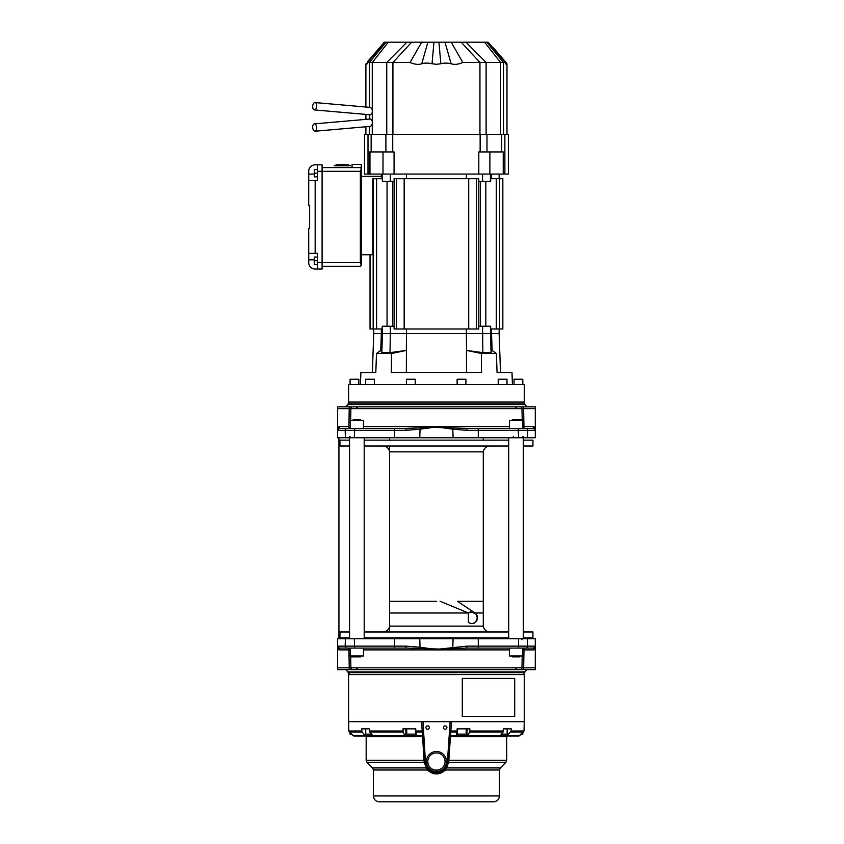 <?xml version="1.0" encoding="UTF-8"?>
<svg xmlns="http://www.w3.org/2000/svg" width="844" height="844" viewBox="0 0 844 844"><rect width="100%" height="100%" fill="white"/><g stroke="black" fill="none" stroke-linecap="round" stroke-linejoin="round"><path stroke-width="1.27" d="M348.604 384.505L524.272 384.505L524.272 402.071L348.604 402.071L348.604 384.505M350.07 384.505L350.07 379.23L358.848 379.23L358.848 384.505M365.568 384.505L365.568 379.23L374.346 379.23L374.346 384.505M406.46 384.505L406.46 379.23L415.237 379.23L415.237 384.505M457.121 384.505L457.121 379.23L465.909 379.23L465.909 384.505M498.213 384.505L498.213 379.23L506.991 379.23L506.991 384.505M514.028 384.505L514.028 379.23L522.805 379.23L522.805 384.505M512.276 655.967L512.276 656.864L519.725 656.864L519.577 655.967M512.276 656.864L516.148 656.864L516.148 655.967M512.424 655.967L512.424 656.864M509.428 655.967L509.417 648.076L532.975 648.076L466.785 648.076L439.682 649.057L406.091 648.076L339.9 648.076L338.971 649.891L337.589 647.253L337.589 638.708L535.286 638.708L535.286 647.253L533.904 649.891L532.975 648.076L522.584 648.076L522.584 655.967L509.428 655.967M509.417 648.076L478.2 648.076L478.295 646.135L518.627 646.135L518.216 648.076M351.188 656.864L360.631 656.864L351.188 656.864M353.108 655.967L353.108 656.864L357.096 656.864L357.096 655.967M360.631 655.967L360.631 656.864M356.653 655.967L356.653 656.864M363.458 648.076L363.458 655.967L350.292 655.967L350.292 648.076L348.888 648.076L349.258 667.815L337.589 667.815L337.589 647.253M339.752 648.076L350.292 648.076M521.697 419.595L512.34 419.595L521.697 419.595M519.651 420.481L519.651 419.595L516.022 419.595L516.022 420.481M512.34 420.481L512.34 419.595L512.361 420.481M509.417 428.372L509.417 420.481L522.584 420.481L522.584 428.372L466.785 428.372L532.975 428.372L533.904 426.568L535.286 429.195L535.286 437.741L337.589 437.741L337.589 406.829L345.702 406.829L348.044 404.561L524.831 404.561L348.044 404.561M360.536 420.481L360.536 419.595L353.214 419.595L356.896 419.595L353.225 419.595L353.214 420.481M360.536 419.595L356.896 419.595L356.896 420.481M356.854 420.481L356.854 419.595M350.292 420.481L363.458 420.481L363.458 428.372L350.292 428.372L350.292 420.481M345.607 428.372L339.9 428.372L345.607 428.372M446.455 761.51A10.012 10.012 0 0 0 431.432 752.837A10.012 10.012 0 0 0 431.432 770.182A10.012 10.012 0 0 0 446.455 761.51M445.041 761.51A8.609 8.609 0 0 1 432.128 768.968A8.609 8.609 0 0 1 432.128 754.061A8.609 8.609 0 0 1 445.041 761.51M375.97 735.557L365.157 735.557L362.023 732.022L361.643 728.857L369.524 728.857L369.83 732.022L373.122 735.979L404.74 735.557L372.383 735.557M404.74 735.557L403.189 732.022L402.999 728.857L415.744 728.857L415.818 732.022L422.264 732.022L422.485 735.557L405.194 735.979M415.818 732.022L416.44 735.557M405.837 728.857L405.837 735.979L416.957 735.557M457.131 730.988L457.131 728.857L469.876 728.857L469.686 732.022L467.681 735.979L456.256 735.979L457.131 730.988L450.844 730.988L451.466 721.694L524.272 721.694L524.018 730.988L511.232 730.988L506.801 735.979L519.06 735.979L524.018 730.988M519.06 735.979L468.135 735.557M467.038 728.857L467.038 735.979L499.753 735.979L456.003 735.557M500.492 735.557L503.045 732.022L503.351 728.857L511.232 728.857L511.232 730.988M469.686 732.022L503.045 732.022M422.485 735.557L423.825 735.557M449.187 735.557L450.538 735.557L450.77 732.022L449.43 732.022M361.643 730.988L348.857 730.988L348.604 721.694L451.466 721.694L450.126 721.694L447.394 762.248A10.983 10.983 0 0 1 436.411 772.492A10.983 10.983 0 0 1 425.481 762.195L423.614 732.001L422.264 732.022M348.857 730.988L349.279 732.022L362.023 732.022M349.279 732.022L353.815 735.979L366.064 735.979L360.314 735.557M365.157 735.557L352.792 735.557M416.619 735.979L422.433 735.979M353.815 735.979L360.314 735.979M416.873 735.557L423.857 735.979L416.957 735.979M505.514 734.132L505.514 735.979L499.753 735.979M423.614 732.001L422.96 721.694L421.631 721.694L422.2 730.988L423.519 730.988M503.351 730.988L469.876 730.988M449.525 730.988L450.844 730.988M402.999 730.988L369.524 730.988M422.2 730.988L415.744 730.988M520.083 735.557L507.719 735.557M510.852 732.022L523.586 732.022M456.435 735.557L450.538 735.557M450.77 732.022L457.058 732.022M369.83 732.022L403.189 732.022M365.378 721.694L451.466 721.694M429.353 727.549A1.699 1.699 0 0 1 426.8 729.026A1.699 1.699 0 0 1 426.8 726.083A1.699 1.699 0 0 1 429.353 727.549M446.919 727.549A1.699 1.699 0 0 1 444.377 729.026A1.699 1.699 0 0 1 444.377 726.083A1.699 1.699 0 0 1 446.919 727.549M379.283 801.8L493.592 801.8C497.148 801.452 499.099 799.5 499.448 795.945L373.428 795.945C373.776 799.5 375.728 801.452 379.283 801.8M423.899 736.717L422.58 736.717L424.163 762.375L427.433 769.992C433.426 775.235 439.429 775.235 445.442 769.992L448.713 762.375L450.432 736.717L506.706 736.717L506.706 760.296L447.52 760.296M450.432 736.717L449.113 736.717M425.365 760.296L366.169 760.296L366.169 736.717L422.58 736.717M422.876 732.043L424.743 762.237L422.876 732.043M424.743 762.237A11.71 11.71 0 0 0 436.401 773.22A11.71 11.71 0 0 0 448.122 762.301L445.01 769.485C439.291 774.423 433.573 774.423 427.866 769.485L424.743 762.237M448.122 762.301L450.158 731.991L448.122 762.301M348.604 721.462L524.272 721.462L524.272 674.62L348.604 674.62L348.604 721.462M371.349 734.132L365.726 734.132L365.726 728.857M351.378 734.132L350.07 734.132L350.07 732.803M522.805 732.803L522.805 734.132L521.497 734.132M503.351 728.857L507.149 728.857L507.149 734.132L501.515 734.132M466.162 728.857L466.162 734.132L457.374 734.132L457.374 728.857M415.501 728.857L415.501 734.132L406.713 734.132L406.713 728.857M365.378 721.462L522.858 721.462L365.378 721.462M514.703 716.472L462.29 716.472L462.29 678.407L514.703 678.407L514.703 716.472M524.799 672.573L348.066 672.573L524.799 672.573L522.932 674.377L349.943 674.377L348.066 672.573M522.141 659.997L523.776 659.997M350.292 650.682L348.91 650.682L350.292 650.682M337.589 669.63L337.589 667.815L337.589 669.63L523.618 669.63L523.987 649.891L533.904 649.891M348.044 671.887L524.831 671.887L348.044 671.887L345.702 669.63L535.286 669.63L535.286 668.332M535.286 647.253L535.286 669.63M522.963 669.63L523.734 669.63M518.575 638.708L518.627 646.135L534.811 646.135A1.878 1.836 90 0 1 532.975 648.076M534.864 646.905L534.811 646.135M522.584 648.973A1.878 1.635 -90 0 1 523.987 648.076L523.987 649.891M439.682 649.057L466.88 646.135L466.785 648.076M452.806 647.221L453.112 638.708L452.806 647.221M338.064 646.135L405.996 646.135L406.091 648.076L339.9 648.076A1.878 1.836 90 0 1 338.064 646.135L337.589 646.905M405.996 646.135L420.059 647.242L419.763 638.708L420.059 647.242L433.194 649.057M348.888 648.076A1.878 1.635 -90 0 1 350.292 648.973M356.495 669.63L339.119 669.63M351.304 669.63L349.142 669.63M533.756 669.63L520.337 669.63A1.878 1.646 -90 0 0 521.972 667.815L535.286 667.815M349.258 669.63L349.258 667.815L350.904 667.815L350.65 655.967M522.214 655.967L521.972 667.815L350.904 667.815A1.878 1.646 -90 0 0 352.539 669.63M524.831 671.887L527.173 669.63M349.943 402.071L348.066 403.875L524.799 403.875L522.932 402.071M350.735 416.451L349.099 416.451L350.735 416.451M522.584 425.777L523.966 425.777M535.286 406.829L535.286 408.633L535.286 406.829L349.258 406.829L348.888 426.568L338.971 426.568L339.9 428.372L406.091 428.372L433.194 427.391L466.785 428.372L466.88 430.313L452.806 429.227L453.112 437.741L452.806 429.206L439.682 427.391M524.831 404.561L527.173 406.829L337.589 406.829L337.589 408.116M534.864 429.543L534.811 430.313A1.878 1.836 -90 0 0 532.975 428.372L523.987 428.372A1.878 1.635 90 0 1 522.584 427.475M513.279 436.39A1.403 1.255 -90 0 0 514.534 437.741M522.584 428.372L523.987 428.372L523.618 408.633L521.972 408.633L522.214 420.481M348.888 426.568L348.888 428.372A1.878 1.635 90 0 0 350.292 427.475M433.194 427.391L420.059 429.206L419.763 437.741L420.059 429.206L405.996 430.313L406.091 428.372M523.618 406.829L523.618 408.633L535.286 408.633L535.286 429.195M405.996 430.313L338.064 430.313A1.878 1.836 -90 0 1 339.9 428.372M337.589 429.543L338.064 430.313M337.589 429.195L338.971 426.568M527.268 428.372L532.975 428.372M350.65 420.481L350.904 408.633L337.589 408.633M352.539 406.829A1.878 1.646 90 0 0 350.904 408.633L521.972 408.633A1.878 1.646 90 0 0 520.337 406.829M475.045 612.997L483.285 612.997L475.045 612.997L477.145 615.698L477.145 619.918L474.191 623.104L471.712 623.663L468.378 622.608L468.378 612.997C469.918 611.594 472.144 611.594 475.045 612.997L457.427 601.287L483.285 601.287L483.285 451.856C483.907 448.586 485.859 446.634 489.14 446.001M383.735 631.977C387.006 631.344 388.957 629.392 389.59 626.121L483.285 626.121L483.285 601.287L457.427 601.287M349.553 446.001L339.932 446.001L339.932 440.146L349.553 440.146M364.197 440.146L508.679 440.146M523.322 440.146L532.933 440.146L532.933 446.001L523.322 446.001M364.197 446.001L508.679 446.001M383.735 446.001C387.006 446.634 388.957 448.586 389.59 451.856L483.285 451.856M477.44 617.808L475.974 621.669C477.567 619.095 477.567 616.51 475.974 613.936L477.44 617.808M471.574 623.653L473.938 623.104L476.005 621.49L477.324 617.808L476.005 614.115L471.574 611.953M440.135 601.287L468.378 612.997L389.59 612.997L468.378 612.997L471.701 611.953L473.779 612.333M474.222 612.522L474.824 612.849M523.322 631.977L532.933 631.977L532.933 637.832L523.322 637.832M508.679 637.832L364.197 637.832M349.553 637.832L339.932 637.832L339.932 631.977L349.553 631.977M508.679 631.977L364.197 631.977M389.59 446.001L389.59 601.287L436.654 601.287M342.379 164.496A18.199 18.199 0 0 1 346.989 165.097L346.989 164.496L346.989 165.097A18.199 18.199 0 0 0 337.769 165.097L337.769 164.496L337.769 165.097A18.199 18.199 0 0 1 346.989 165.097L346.989 164.496L346.989 165.097A18.199 18.199 0 0 0 337.769 165.097L337.769 164.496L337.769 165.097A18.199 18.199 0 0 1 342.379 164.496M337.769 164.496A18.779 18.779 0 0 0 334.266 165.772L350.492 165.772A18.779 18.779 0 0 0 346.989 164.496A18.779 18.779 0 0 1 350.492 165.772A18.779 18.779 0 0 0 346.989 164.496M506.949 63.901L506.505 63.901C506.316 64.83 505.936 64.355 505.377 62.488L487.98 42.2L486.788 42.2L503.509 62.488L505.377 62.488M506.421 64.112L505.408 62.604M493.54 47.981L506.833 63.395L487.98 42.2M367.71 61.464L384.326 42.2L367.499 62.488L410.047 62.488L421.705 42.2L451.171 42.2L462.828 62.488L500.608 62.488L484.572 42.2L486.788 42.2M451.171 42.2L484.572 42.2M410.047 62.488C414.9 64.482 418.793 64.904 421.726 63.743C424.827 62.91 428.267 62.91 432.044 63.743L436.432 64.334L440.832 63.743C443.838 62.91 447.278 62.91 451.15 63.743C454.378 64.882 458.271 64.471 462.828 62.488M365.927 63.901L366.454 64.112M367.467 62.604L366.37 63.901C366.56 64.83 366.94 64.366 367.499 62.488M369.366 107.325L369.366 62.488L386.088 42.2L421.705 42.2M384.896 42.2L386.088 42.2M500.608 134.418L500.608 62.488L503.509 62.488L503.509 134.418M315.034 102.567A3.692 2.004 -85 0 0 312.702 106.07A3.692 2.004 -85 0 0 314.39 109.92A3.692 2.004 -85 0 0 316.711 106.418A3.692 2.004 -85 0 0 315.034 102.567L370.674 107.441L372.267 109.551L372.267 62.488L388.303 42.2M314.39 123.868L370.527 118.962L372.267 121.093L372.267 124.237L370.674 126.347L315.034 131.221A3.692 2.004 -95 0 0 316.711 127.37A3.692 2.004 -95 0 0 314.39 123.868A3.692 2.004 -95 0 0 312.702 127.718A3.692 2.004 -95 0 0 315.034 131.221M372.267 109.551L372.267 112.695L370.527 114.826L314.39 109.92M466.363 328.991L466.363 333.602L491.535 333.602L492.115 350.397L491.05 352.644L482.842 352.644L466.437 350.397L481.397 353.509L496.356 353.509L497.074 372.51L512.002 372.51L512.424 384.505M481.397 353.509L481.534 372.51L391.342 372.51L391.479 353.509L376.519 353.509L375.802 372.51L360.873 372.51L360.451 384.505M496.356 353.509L492.115 350.397M466.532 372.51L466.437 350.397M406.344 372.51L406.439 350.397L391.479 353.509M390.033 352.644L390.297 333.602L406.502 333.602L406.344 350.397L390.033 352.644L381.826 352.644L380.707 350.397L376.519 353.509M478.77 326.227L490.67 326.227L490.67 328.991L502.834 328.991L502.834 178.675L499.701 178.675L499.701 328.991M478.77 181.449L490.67 181.449L490.67 178.675L499.701 178.675M406.502 328.991L406.502 333.602L466.363 333.602L466.532 350.397M381.826 352.644L382.469 333.602L390.297 333.602L390.297 326.227L394.095 326.227M392.587 181.449L392.587 326.227M387.048 181.449L387.048 326.227M502.918 151.941L489.879 151.941L489.879 174.064L394.064 174.064L394.064 151.941L369.63 151.941L369.63 174.064L364.513 174.064L364.513 134.418L508.362 134.418L508.362 174.064L503.246 174.064L503.246 151.941L503.246 174.064M369.63 174.064L394.064 174.064M489.879 174.064L502.918 174.064M381.34 176.375L381.34 174.064M360.356 172.218L361.285 172.218L361.285 176.375L381.984 176.375L381.984 178.675M382.469 174.064L382.469 181.449L382.205 178.675L376.593 178.675L376.593 328.991L382.205 328.991L382.205 326.227L390.297 326.227M382.469 181.449L390.297 181.449L390.297 174.064M390.297 181.449L394.095 181.449M406.502 178.675L406.502 174.064M466.363 178.675L466.363 174.064M482.578 181.449L482.578 174.064M490.406 181.449L490.406 174.064M491.535 178.675L491.535 174.064M499.142 178.675L499.142 174.064M478.812 174.064L478.812 151.941L489.879 151.941M382.997 151.941L382.997 174.064M369.957 151.941L369.957 174.064M394.095 178.675L478.77 178.675L478.77 328.991L394.095 328.991L394.095 178.675M361.285 176.375L361.285 265.364L360.356 262.589L361.285 265.037L361.285 168.536L360.356 167.608L322.091 167.608M352.064 167.608L352.064 164.39L361.285 164.39L361.285 168.536M361.285 254.751L372.837 254.751L372.837 178.675L376.593 178.675M317.481 169.454L314.253 169.454L314.253 176.839L317.481 176.839M317.481 171.3L317.481 180.521L315.171 180.521L315.171 253.369L308.714 253.369L308.714 228.471L309.642 228.471L309.642 205.419L308.714 205.419L308.714 171.3A6.457 6.457 0 0 1 315.171 164.844L317.481 164.844L317.481 171.3L322.091 171.3L322.091 262.589L317.481 262.589L317.481 269.046L315.171 269.046A6.457 6.457 0 0 1 308.714 262.589L308.714 253.369M317.481 173.147L314.253 173.147M308.714 180.521L315.171 180.521M315.171 253.369L317.481 253.369L317.481 262.589M317.481 257.061L314.253 257.061L314.253 264.436L317.481 264.436M317.481 260.754L314.253 260.754M317.481 269.046L322.091 269.046L322.091 262.589L360.356 262.589L360.356 171.3L361.285 168.863M360.356 171.3L322.091 171.3L322.091 164.844L317.481 164.844M360.356 266.282L322.091 266.282L360.356 266.282L361.285 265.364M360.989 167.861A0.918 0.918 0 0 0 360.356 167.608M485.827 181.449L485.827 326.227M480.289 181.449L480.289 326.227L480.289 181.449M370.041 254.751L370.041 328.991L376.593 328.991M373.734 328.991L373.734 333.602L381.34 333.602L380.76 350.397M381.34 328.991L381.34 333.602L382.469 333.602L382.469 326.227M482.578 326.227L482.842 352.644M490.406 326.227L491.05 352.644M491.535 328.991L491.535 333.602L499.142 333.602L500.503 372.51M404.16 178.675L404.16 328.991M468.715 178.675L468.715 328.991M416.873 732.022L416.873 730.988M498.688 732.022L498.688 730.988M367.362 735.979L367.362 734.132M355.271 732.022L355.271 730.988M517.604 732.022L517.604 730.988M456.003 732.022L456.003 730.988M374.187 732.022L374.187 730.988M443.416 769.992L499.448 769.992L499.448 795.945M429.459 769.992L373.428 769.992L373.428 795.945M447.383 762.375L505.851 762.375L506.706 760.296M425.492 762.375L367.024 762.375L366.169 760.296M427.518 767.913L372.573 767.913L367.024 762.375M445.358 767.913L500.302 767.913L505.851 762.375M350.292 649.891L338.971 649.891M523.987 649.49L522.584 649.49M525.875 648.076A1.878 1.836 90 0 0 527.711 646.135L527.458 638.708M466.88 646.135L478.295 646.135L478.274 638.708M347 648.076A1.878 1.836 90 0 1 345.164 646.135L345.418 638.708M354.301 638.708L354.659 648.076M363.458 649.891L509.417 649.891M394.675 648.076L394.602 638.708M534.811 430.313L478.295 430.313L478.2 428.372M478.274 437.741L478.295 430.313L466.88 430.313M518.575 437.741L518.216 428.372M509.417 426.568L363.458 426.568M525.875 428.372A1.878 1.836 -90 0 1 527.711 430.313L527.458 437.741M533.904 426.568L523.987 426.568M394.675 428.372L394.602 437.741M354.301 437.741L354.659 428.372M345.418 437.741L345.164 430.313A1.878 1.836 -90 0 1 347 428.372M488.159 42.2L500.207 56.453M465.983 42.2L486.112 62.488L486.112 134.418M427.897 42.2L421.726 63.743M433.943 42.2L432.044 63.743M384.716 42.2L372.668 56.453M369.366 114.731L369.366 119.057M369.366 126.463L369.366 134.418M392.924 134.418L392.924 62.488L411.64 42.2M444.978 42.2L451.15 63.743M479.951 134.418L479.951 62.488L461.235 42.2M438.933 42.2L440.832 63.743M386.763 134.418L386.763 62.488L406.892 42.2M372.267 112.695L372.267 121.093M372.267 124.237L372.267 134.418M496.283 178.675L496.283 328.991M392.734 134.418L392.734 151.941M385.898 134.418L385.898 151.941M480.141 134.418L480.141 151.941M371.149 134.418L371.149 151.941M368.005 134.418L368.005 174.064M504.87 134.418L504.87 174.064M501.726 134.418L501.726 151.941M486.977 134.418L486.977 151.941M314.253 174.064L308.714 174.064M314.253 259.825L308.714 259.825M373.175 178.675L373.175 328.991M476.47 178.675L476.47 328.991M396.406 178.675L396.406 328.991M349.553 437.741L349.553 638.708M364.197 437.741L364.197 638.708M508.679 437.741L508.679 638.708M523.322 437.741L523.322 638.708M338.94 437.741L338.94 638.708M416.957 732.022L416.957 730.988M496.905 732.022L496.905 730.988M360.314 732.022L360.314 730.988M512.561 732.022L512.561 730.988M455.918 732.022L455.918 730.988M375.97 732.022L375.97 730.988M499.448 769.992L500.302 767.913M373.428 769.992L372.573 767.913M522.584 650.682L523.966 650.682L522.584 650.682M350.735 659.997L349.099 659.997L350.735 659.997M355.999 667.826L357.867 669.63M516.876 667.826L515.009 669.63M521.919 639.625L520.991 638.708M350.292 425.777L348.91 425.777M522.141 416.451L523.776 416.451L522.141 416.451M522.837 436.39L524.24 437.741M350.028 436.39L348.625 437.741M355.999 408.623L357.867 406.829M516.876 408.623L515.009 406.829M389.59 437.741L389.59 440.146M483.285 437.741L483.285 440.146M489.14 631.977C485.87 631.344 483.918 629.392 483.285 626.121M389.59 601.287L389.59 631.977M389.59 637.832L389.59 638.708M483.285 637.832L483.285 638.708M365.895 64.334L365.895 107.019M365.895 114.425L365.895 119.363M365.895 126.769L365.895 134.418M506.98 64.334L506.98 134.418M373.734 333.602L372.373 372.51M499.142 328.991L499.142 333.602"/></g></svg>
